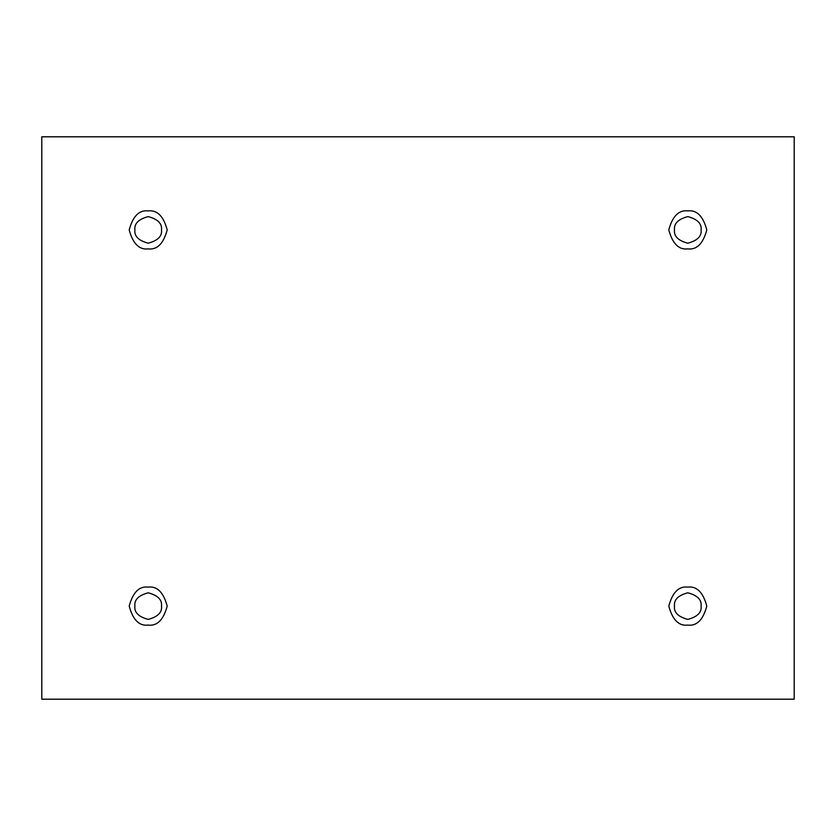<?xml version="1.0" encoding="UTF-8"?>
<svg xmlns="http://www.w3.org/2000/svg" width="836" height="836" viewBox="0 0 836 836"><rect width="100%" height="100%" fill="white"/><g stroke="black" fill="none" stroke-linecap="round" stroke-linejoin="round"><path stroke-width="1.25" d="M148.202 248.898C157.178 249.985 163.511 243.642 167.2 229.9C163.511 216.158 157.178 209.815 148.202 210.902C157.178 209.815 163.511 216.158 167.2 229.9C163.511 243.642 157.178 249.985 148.202 248.898C139.215 249.985 132.882 243.642 129.204 229.9C132.882 216.158 139.215 209.815 148.202 210.902C139.215 209.815 132.882 216.158 129.204 229.9C132.882 243.642 139.215 249.985 148.202 248.898M134.899 229.9C134.147 236.191 138.577 240.622 148.202 243.203C157.826 240.622 162.257 236.191 161.505 229.9C162.257 223.609 157.826 219.178 148.202 216.597C138.577 219.178 134.147 223.609 134.899 229.9C134.147 223.609 138.577 219.178 148.202 216.597C157.826 219.178 162.257 223.609 161.505 229.9C162.257 236.191 157.826 240.622 148.202 243.203C138.577 240.622 134.147 236.191 134.899 229.9M687.798 248.898C696.785 249.985 703.118 243.642 706.796 229.9C703.118 216.158 696.785 209.815 687.798 210.902C696.785 209.815 703.118 216.158 706.796 229.9C703.118 243.642 696.785 249.985 687.798 248.898C678.822 249.985 672.489 243.642 668.8 229.9C672.489 216.158 678.822 209.815 687.798 210.902C678.822 209.815 672.489 216.158 668.8 229.9C672.489 243.642 678.822 249.985 687.798 248.898M674.495 229.9C673.743 236.191 678.174 240.622 687.798 243.203C697.423 240.622 701.853 236.191 701.101 229.9C701.853 223.609 697.423 219.178 687.798 216.597C678.174 219.178 673.743 223.609 674.495 229.9C673.743 223.609 678.174 219.178 687.798 216.597C697.423 219.178 701.853 223.609 701.101 229.9C701.853 236.191 697.423 240.622 687.798 243.203C678.174 240.622 673.743 236.191 674.495 229.9M687.798 625.098C696.785 626.185 703.118 619.842 706.796 606.1C703.118 592.358 696.785 586.015 687.798 587.102C696.785 586.015 703.118 592.358 706.796 606.1C703.118 619.842 696.785 626.185 687.798 625.098C678.822 626.185 672.489 619.842 668.8 606.1C672.489 592.358 678.822 586.015 687.798 587.102C678.822 586.015 672.489 592.358 668.8 606.1C672.489 619.842 678.822 626.185 687.798 625.098M674.495 606.1C673.743 612.391 678.174 616.822 687.798 619.403C697.423 616.822 701.853 612.391 701.101 606.1C701.853 599.809 697.423 595.378 687.798 592.797C678.174 595.378 673.743 599.809 674.495 606.1C673.743 599.809 678.174 595.378 687.798 592.797C697.423 595.378 701.853 599.809 701.101 606.1C701.853 612.391 697.423 616.822 687.798 619.403C678.174 616.822 673.743 612.391 674.495 606.1M148.202 625.098C157.178 626.185 163.511 619.842 167.2 606.1C163.511 592.358 157.178 586.015 148.202 587.102C157.178 586.015 163.511 592.358 167.2 606.1C163.511 619.842 157.178 626.185 148.202 625.098C139.215 626.185 132.882 619.842 129.204 606.1C132.882 592.358 139.215 586.015 148.202 587.102C139.215 586.015 132.882 592.358 129.204 606.1C132.882 619.842 139.215 626.185 148.202 625.098M134.899 606.1C134.147 612.391 138.577 616.822 148.202 619.403C157.826 616.822 162.257 612.391 161.505 606.1C162.257 599.809 157.826 595.378 148.202 592.797C138.577 595.378 134.147 599.809 134.899 606.1C134.147 599.809 138.577 595.378 148.202 592.797C157.826 595.378 162.257 599.809 161.505 606.1C162.257 612.391 157.826 616.822 148.202 619.403C138.577 616.822 134.147 612.391 134.899 606.1M41.8 136.801L794.2 136.801L794.2 699.199L41.8 699.199L41.8 136.801L41.8 699.199L794.2 699.199L794.2 136.801L41.8 136.801"/></g></svg>
